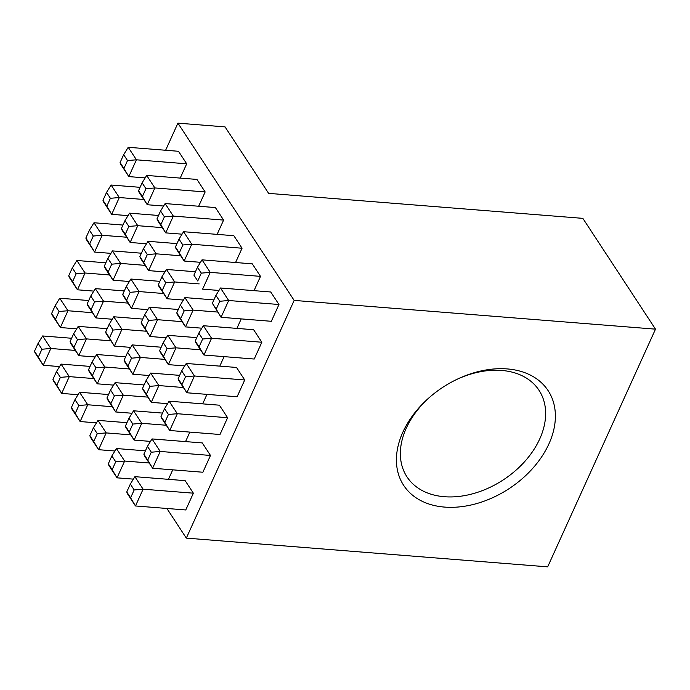 <?xml version="1.0" encoding="UTF-8"?>
<svg xmlns="http://www.w3.org/2000/svg" width="690" height="690" viewBox="0 0 690 690"><rect width="100%" height="100%" fill="white"/><g stroke="black" fill="none" stroke-linecap="round" stroke-linejoin="round"><path stroke-width="1.03" d="M444.567 507.09A86.371 60.539 -33.3 0 1 396.853 466.733A86.371 60.539 -33.3 0 1 429.905 397.026A86.371 60.539 -33.3 0 1 456.659 379.483A86.371 60.539 -33.3 0 1 507.236 368.926A86.371 60.539 -33.3 0 1 548.955 443.817A86.371 60.539 -33.3 0 1 444.567 507.09M430.439 396.569A78.945 55.329 146.7 0 0 406.979 476.859A78.945 55.329 146.7 0 0 444.351 496.714A78.945 55.329 146.7 0 0 525.021 461.213A78.945 55.329 146.7 0 0 539.011 390.29A78.945 55.329 146.7 0 0 501.639 370.435A78.945 55.329 146.7 0 0 456.021 379.793M41.926 349.235L38.071 343.37L42.625 335.961L50.836 348.485L43.22 365.269L38.347 357.11L41.926 349.235L50.836 348.485L75.357 350.434M59.564 366.571L43.22 365.269L35.009 352.745L34.5 351.245L38.347 357.11M38.071 343.37L34.5 351.245M42.625 335.961L71.605 338.264M60.375 377.378L56.52 371.505L61.082 364.104L69.285 376.619L61.677 393.412L56.804 385.253L60.375 377.378L69.285 376.619L93.806 378.569M78.013 394.706L61.677 393.412L53.466 380.889L52.949 379.379L56.804 385.253M56.52 371.505L52.949 379.379M61.082 364.104L90.054 366.407M78.824 405.522L74.977 399.648L79.531 392.239L87.742 404.763L80.126 421.547L75.253 413.396L78.824 405.522L87.742 404.763L112.254 406.712M96.471 422.849L80.126 421.547L71.915 409.032L71.406 407.523L75.253 413.396M74.977 399.648L71.406 407.523M79.531 392.239L108.511 394.551M97.281 433.665L93.426 427.791L97.98 420.382L106.191 432.906L98.575 449.69L93.711 441.531L97.281 433.665L106.191 432.906L130.712 434.855M114.92 450.993L98.575 449.69L90.364 437.175L89.855 435.666L93.711 441.531M93.426 427.791L89.855 435.666M97.98 420.382L126.96 422.685M115.73 461.8L111.883 455.926L116.438 448.526L124.649 461.041L117.033 477.834L112.159 469.674L115.73 461.8L124.649 461.041L149.161 462.99M133.368 479.127L117.033 477.834L108.822 465.31L108.304 463.801L112.159 469.674M111.883 455.926L108.304 463.801M116.438 448.526L145.409 450.829M168.438 479.334L172.742 469.838M134.179 489.943L130.332 484.07L134.886 476.669L143.097 489.184L135.482 505.968L130.608 497.818L134.179 489.943L143.097 489.184L193.373 493.186L185.162 480.663L134.886 476.669M193.373 493.186L185.757 509.97L135.482 505.968L127.271 493.454L126.762 491.944L130.608 497.818M130.332 484.07L126.762 491.944M59.038 311.501L55.191 305.636L59.745 298.227L67.956 310.741L60.34 327.534L55.467 319.375L59.038 311.501L67.956 310.741L92.469 312.699M76.676 328.837L60.34 327.534L52.13 315.011L51.621 313.51L55.467 319.375M55.191 305.636L51.621 313.51M59.745 298.227L88.717 300.53M77.496 339.644L73.64 333.77L78.194 326.37L86.405 338.885L78.789 355.678L73.916 347.519L77.496 339.644L86.405 338.885L110.926 340.834M95.134 356.971L78.789 355.678L70.578 343.154L70.07 341.645L73.916 347.519M73.64 333.77L70.07 341.645M78.194 326.37L107.174 328.673M95.945 367.787L92.089 361.914L96.652 354.505L104.854 367.028L97.247 383.812L92.374 375.662L95.945 367.787L104.854 367.028L129.375 368.978M113.583 385.115L97.247 383.812L89.036 371.298L88.518 369.788L92.374 375.662M92.089 361.914L88.518 369.788M96.652 354.505L125.623 356.816M114.393 395.922L110.547 390.057L115.101 382.648L123.312 395.172L115.696 411.956L110.823 403.797L114.393 395.922L123.312 395.172L147.824 397.121M132.04 413.258L115.696 411.956L107.485 399.432L106.976 397.932L110.823 403.797M110.547 390.057L106.976 397.932M115.101 382.648L144.081 384.951M132.851 424.065L128.996 418.192L133.55 410.791L141.761 423.306L134.145 440.099L129.28 431.94L132.851 424.065L141.761 423.306L166.281 425.256M150.489 441.393L134.145 440.099L125.934 427.576L125.425 426.066L129.28 431.94M128.996 418.192L125.425 426.066M133.55 410.791L162.53 413.094M185.55 441.6L189.862 432.104M151.3 452.209L147.453 446.335L152.007 438.926L160.218 451.45L152.602 468.234L147.729 460.083L151.3 452.209L160.218 451.45L210.484 455.452L202.282 442.928L152.007 438.926M210.484 455.452L202.877 472.236L152.602 468.234L144.391 455.719L143.874 454.21L147.729 460.083M147.453 446.335L143.874 454.21M76.159 273.766L72.303 267.901L76.866 260.492L85.068 273.007L77.453 289.8L72.588 281.641L76.159 273.766L85.068 273.007L109.589 274.956M93.797 291.094L77.453 289.8L69.25 277.277L68.733 275.767L72.588 281.641M72.303 267.901L68.733 275.767M76.866 260.492L105.837 262.795M94.608 301.91L90.761 296.036L95.315 288.636L103.526 301.151L95.91 317.935L91.037 309.784L94.608 301.91L103.526 301.151L128.038 303.1M112.246 319.237L95.91 317.935L87.699 305.42L87.19 303.911L91.037 309.784M90.761 296.036L87.19 303.911M95.315 288.636L124.286 290.939M113.065 330.053L109.21 324.179L113.764 316.77L121.975 329.294L114.359 346.078L109.486 337.928L113.065 330.053L121.975 329.294L146.496 331.243M130.703 347.38L114.359 346.078L106.148 333.563L105.639 332.054L109.486 337.928M109.21 324.179L105.639 332.054M113.764 316.77L142.744 319.082M131.514 358.188L127.659 352.323L132.221 344.914L140.424 357.429L132.816 374.221L127.943 366.062L131.514 358.188L140.424 357.429L164.945 359.387M149.152 375.524L132.816 374.221L124.605 361.698L124.088 360.197L127.943 366.062M127.659 352.323L124.088 360.197M132.221 344.914L161.193 347.217M149.963 386.331L146.116 380.457L150.67 373.057L158.881 385.572L151.265 402.365L146.392 394.206L149.963 386.331L158.881 385.572L183.393 387.521M167.61 403.659L151.265 402.365L143.054 389.841L142.545 388.332L146.392 394.206M146.116 380.457L142.545 388.332M150.67 373.057L179.65 375.36M202.67 403.866L206.974 394.37M168.42 414.474L164.565 408.601L169.119 401.192L177.33 413.715L169.714 430.5L164.85 422.349L168.42 414.474L177.33 413.715L227.605 417.717L219.394 405.194L169.119 401.192M227.605 417.717L219.989 434.502L169.714 430.5L161.503 417.985L160.994 416.475L164.85 422.349M164.565 408.601L160.994 416.475M93.271 236.032L89.424 230.158L93.978 222.758L102.189 235.273L94.573 252.066L89.7 243.906L93.271 236.032L102.189 235.273L126.701 237.222M110.918 253.359L94.573 252.066L86.362 239.542L85.853 238.033L89.7 243.906M89.424 230.158L85.853 238.033M93.978 222.758L122.958 225.061M111.728 264.175L107.873 258.302L112.436 250.893L120.638 263.416L113.022 280.2L108.158 272.05L111.728 264.175L120.638 263.416L145.159 265.365M129.366 281.503L113.022 280.2L104.82 267.686L104.302 266.176L108.158 272.05M107.873 258.302L104.302 266.176M112.436 250.893L141.407 253.204M130.177 292.319L126.33 286.445L130.884 279.036L139.095 291.56L131.48 308.344L126.606 300.193L130.177 292.319L139.095 291.56L163.608 293.509M147.815 309.646L131.48 308.344L123.268 295.829L122.76 294.32L126.606 300.193M126.33 286.445L122.76 294.32M130.884 279.036L159.856 281.339M148.635 320.453L144.779 314.588L149.333 307.179L157.544 319.694L149.928 336.487L145.055 328.328L148.635 320.453L157.544 319.694L182.065 321.652M166.273 337.79L149.928 336.487L141.717 323.964L141.209 322.454L145.055 328.328M144.779 314.588L141.209 322.454M149.333 307.179L178.313 309.482M167.084 348.597L163.228 342.723L167.791 335.323L175.993 347.838L168.386 364.63L163.513 356.471L167.084 348.597L175.993 347.838L200.514 349.787M184.722 365.924L168.386 364.63L160.175 352.107L159.657 350.598L163.513 356.471M163.228 342.723L159.657 350.598M167.791 335.323L196.762 337.626M219.791 366.131L224.095 356.635M185.532 376.74L181.686 370.866L186.24 363.457L194.451 375.981L186.835 392.765L181.962 384.615L185.532 376.74L194.451 375.981L244.726 379.974L236.515 367.46L186.24 363.457M244.726 379.974L237.11 396.767L186.835 392.765L178.624 380.25L178.115 378.741L181.962 384.615M181.686 370.866L178.115 378.741M110.391 198.297L106.545 192.424L111.099 185.024L119.31 197.538L111.694 214.331L106.821 206.172L110.391 198.297L119.31 197.538L143.822 199.488M128.03 215.625L111.694 214.331L103.483 201.808L102.974 200.298L106.821 206.172M106.545 192.424L102.974 200.298M111.099 185.024L140.07 187.326M128.84 226.441L124.993 220.567L129.547 213.158L137.758 225.682L130.143 242.466L125.27 234.315L128.84 226.441L137.758 225.682L162.271 227.631M146.487 243.768L130.143 242.466L121.932 229.951L121.423 228.442L125.27 234.315M124.993 220.567L121.423 228.442M129.547 213.158L158.528 215.47M147.298 254.584L143.442 248.711L148.005 241.302L156.207 253.825L148.591 270.609L143.727 262.45L147.298 254.584L156.207 253.825L180.728 255.774M164.936 271.912L148.591 270.609L140.389 258.086L139.872 256.585L143.727 262.45M143.442 248.711L139.872 256.585M148.005 241.302L176.976 243.605M165.747 282.719L161.9 276.845L166.454 269.445L174.665 281.96L167.049 298.753L162.176 290.594L165.747 282.719L174.665 281.96L199.177 283.909M183.385 300.047L167.049 298.753L158.838 286.229L158.329 284.72L162.176 290.594M161.9 276.845L158.329 284.72M166.454 269.445L195.425 271.748M184.204 310.862L180.349 304.989L184.903 297.588L193.114 310.103L185.498 326.887L180.625 318.737L184.204 310.862L193.114 310.103L217.635 312.053M201.842 328.19L185.498 326.887L177.287 314.373L176.778 312.863L180.625 318.737M180.349 304.989L176.778 312.863M184.903 297.588L213.883 299.891M236.903 328.397L241.215 318.901M202.653 339.006L198.798 333.132L203.36 325.723L211.563 338.247L203.955 355.031L199.082 346.88L202.653 339.006L211.563 338.247L261.838 342.24L253.635 329.725L203.36 325.723M261.838 342.24L254.222 359.033L203.955 355.031L195.744 342.516L195.227 341.007L199.082 346.88M198.798 333.132L195.227 341.007M127.512 160.563L123.657 154.689L128.211 147.289L136.422 159.804L128.806 176.597L123.941 168.438L127.512 160.563L136.422 159.804L186.697 163.806L178.486 151.282L128.211 147.289M145.15 177.891L128.806 176.597L120.603 164.073L120.086 162.564L123.941 168.438M123.657 154.689L120.086 162.564M180.219 178.098L186.697 163.806M145.961 188.706L142.114 182.833L146.668 175.424L154.879 187.947L147.263 204.732L142.39 196.581L145.961 188.706L154.879 187.947L205.154 191.941L196.943 179.426L146.668 175.424M163.599 206.034L147.263 204.732L139.052 192.217L138.543 190.707L142.39 196.581M142.114 182.833L138.543 190.707M198.668 206.232L205.154 191.941M164.41 216.841L160.563 210.976L165.117 203.567L173.328 216.091L165.712 232.875L160.839 224.716L164.41 216.841L173.328 216.091L223.603 220.084L215.392 207.569L165.117 203.567M182.057 234.177L165.712 232.875L157.501 220.352L156.992 218.851L160.839 224.716M160.563 210.976L156.992 218.851M217.117 234.376L223.603 220.084M182.867 244.985L179.012 239.111L183.575 231.711L191.777 244.226L184.161 261.018L179.297 252.859L182.867 244.985L191.777 244.226L242.052 248.228L233.841 235.704L183.575 231.711M200.505 262.312L184.161 261.018L175.959 248.495L175.441 246.986L179.297 252.859M179.012 239.111L175.441 246.986M235.575 262.519L242.052 248.228M278.958 304.506L270.747 291.991L220.472 287.989L228.683 300.512L278.958 304.506L271.343 321.298L221.067 317.297L212.347 303.272L216.194 309.137L219.774 301.271L215.918 295.398L212.347 303.272M165.617 150.265L177.917 123.148L294.156 300.409L186.326 538.114L166.894 508.47M260.51 276.371L252.298 263.847L202.023 259.845L210.234 272.369L260.51 276.371L254.023 290.663M177.917 123.148L225.052 126.891L268.643 193.373L582.852 218.359L655.5 329.156L547.67 566.852L186.326 538.114M655.5 329.156L294.156 300.409M219.774 301.271L228.683 300.512L221.067 317.297L216.194 309.137M215.918 295.398L220.472 287.989M201.316 273.128L197.469 267.254L193.899 275.129L197.745 281.002L201.316 273.128L210.234 272.369L202.619 289.153L218.954 290.456M197.745 281.002L193.899 275.129M197.469 267.254L202.023 259.845"/></g></svg>
